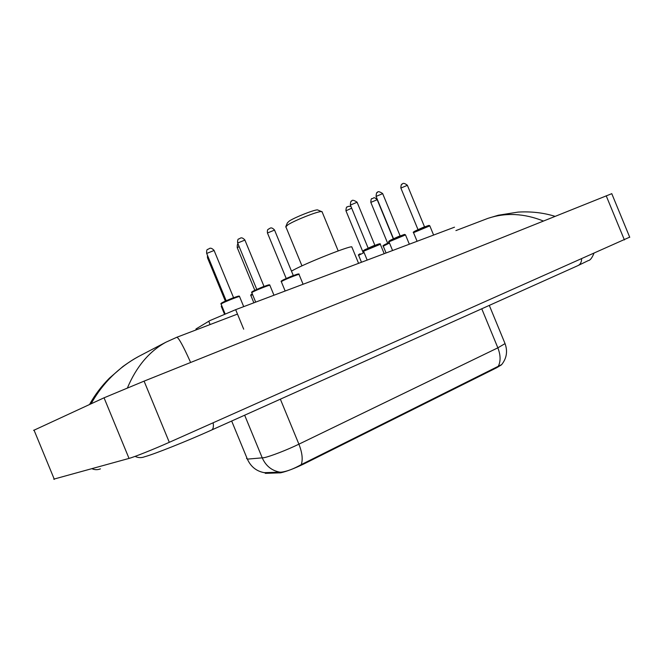 <?xml version="1.0" encoding="UTF-8"?>
<svg xmlns="http://www.w3.org/2000/svg" width="663" height="663" viewBox="0 0 663 663"><rect width="100%" height="100%" fill="white"/><g stroke="black" fill="none" stroke-linecap="round" stroke-linejoin="round"><path stroke-width="0.99" d="M196.008 329.934L196.016 328.939L209.889 320.602L235.655 309.671L454.503 227.185M264.661 472.628L265.399 473.365L280.673 472.81C286.689 471.443 294.48 468.459 304.044 463.868L496.653 367.75L501.344 364.923M629.693 237.155L169.305 442.312C154.031 449.133 134.365 456.981 129.028 458.415L53.72 479.167M611.767 193.679L144.086 381.134L104.05 397.808L33.614 430.386M543.32 220.994C524.118 213.337 505.654 212.45 487.935 218.351L455.904 230.591M176.35 337.442L176.781 337.285C178.562 337.508 183.046 345.614 190.231 361.584M89.546 404.488C94.718 395.09 101.356 386.289 109.478 378.101L122.879 366.531C133.13 359.263 135.351 358.343 138.766 356.387L138.774 356.396C118.553 367.41 102.732 383.081 91.303 403.402M127.429 387.905C136.437 366.564 149.291 351.324 165.99 342.174L176.781 337.285L237.478 314.088M246.52 458.39L247.374 459.127C250.796 466.719 256.432 471.227 264.272 472.669L281.593 472.131C287.203 471.352 293.767 468.84 301.267 464.597L501.717 364.567M318.265 210.204L317.502 209.881C314.129 209.723 295.209 217.174 289.35 220.978L287.361 222.884L285.977 226.207M322.21 212.127L321.431 211.53C317.494 211.364 294.96 220.249 288.024 224.716L285.678 226.928M352.003 247.374L351.771 246.818C348.622 246.164 306.298 262.979 293.411 270.048L291.463 271.126M210.113 324.547L208.746 321.232M279.463 472.951L279.14 472.172M265.399 473.365L265.084 472.611M496.653 367.75L496.43 367.203M304.044 463.868L303.787 463.238M243.702 329.188L235.655 309.671M196.372 329.793L196.016 328.939M581.617 258.951C581.517 262.366 580.233 264.62 577.755 265.697L230.616 421.502M213.163 422.812C213.768 426.931 213.171 429.367 211.381 430.138C186.784 441.218 153.833 454.337 144.642 456.749C141.426 458.025 138.236 457.901 135.078 456.376M92.099 468.774C94.867 469.943 97.635 469.968 100.428 468.865M606.197 195.776L624.397 239.923M34.012 430.063L54.341 479.374M104.05 397.808L129.028 458.415M144.086 381.134L169.305 442.312M231.669 421.03L247.374 459.127L264.031 457.694C270.181 456.475 287.162 449.912 298.905 444.177C302.229 452.647 303.016 459.459 301.267 464.597M280.068 472.189C271.822 470.722 265.896 465.981 262.283 457.967L244.655 415.204M498.228 366.399C500.814 361.401 500.689 355.211 497.855 347.835L505.049 343.608L504.858 343.144M280.358 399.176L298.905 444.177L497.855 347.835L481.761 308.784M239.608 296.684L239.525 296.502C238.29 296.436 225.238 301.599 221.865 303.488L221.119 304.184L225.105 313.856M226.166 300.77L233.533 297.637M214.099 250.481L206.69 253.44L226.108 300.563M222.18 302.659C225.486 300.795 238.365 295.739 238.779 296.137M269.916 285.397L269.841 285.223C268.706 285.148 256.2 290.112 252.702 292.027L251.832 292.773L255.669 302.088M256.763 289.433L263.973 286.341M244.904 240.089L237.661 243.014L256.705 289.225M252.993 291.214C256.39 289.35 268.565 284.551 269.087 284.866M299.079 274.532L299.013 274.374C297.96 274.291 285.96 279.065 282.355 281.004L281.361 281.8L285.123 290.924M286.201 278.526L293.253 275.476M274.548 230.094L267.454 232.986L286.143 278.311M282.637 280.209C286.093 278.344 297.621 273.778 298.251 274.026M380.33 244.282L363.539 251.252L367.087 259.863M368.122 248.169L374.802 245.211M357.1 202.256L350.396 205.066L368.073 247.945M365.131 249.578L379.443 243.827M405.507 234.909L388.982 241.796L392.463 250.249M393.499 238.771L400.071 235.837M382.684 193.637L376.078 196.414L393.441 238.539M390.673 240.089L404.546 234.487M429.815 225.859L413.538 232.663L416.961 240.967M415.088 231.561C413.281 232.141 413.339 231.942 415.262 230.964M417.988 229.696L424.461 226.787M407.372 185.317L400.875 188.068L417.939 229.464M415.328 230.931C421.08 228.055 433.867 223.315 427.469 226.423M208.232 257.194L207.511 257.841L225.354 301.126M221.89 306.049L221.367 306.579L224.475 314.113M252.528 294.463L250.887 295.565L253.854 302.776M252.006 294.082L251.948 294.115C250.763 294.77 250.39 295.209 250.813 295.416M239.119 246.545L237.271 247.738L254.824 290.311M364.078 252.562L358.633 255.346L361.393 262.026M360.15 253.755L360.108 253.772C358.509 254.617 358.003 255.106 358.584 255.238M363.059 252.396L363.747 251.758M351.672 208.165L345.97 210.826L363.009 252.164M389.496 243.039L383.264 246.155L385.965 252.711M384.88 244.531L389.28 242.534L384.83 244.548C383.057 245.559 382.518 246.056 383.222 246.048M387.623 243.255L389.156 242.219M377.189 199.712L370.824 202.381L387.573 243.023M211.77 429.955L230.218 421.685M593.866 253.506C591.976 258.056 590.103 260.426 588.255 260.6L577.755 265.697M611.75 193.621L629.751 237.304M138.791 356.379L165.99 342.174M487.935 218.351L498.269 215.243L518.101 212.094C531.179 211.331 543.469 212.74 554.972 216.32M501.543 364.766C506.665 358.41 507.833 351.357 505.049 343.608L489.302 305.394M221.036 304.01C220.63 303.77 220.986 303.331 222.105 302.693L236.575 296.701C238.746 295.996 239.733 295.93 239.525 296.502L243.702 306.629M233.6 297.753L214.041 250.341C210.063 246.197 208.961 249.379 207.95 249.247M206.632 253.307C206.549 250.573 206.922 249.263 207.768 249.371M251.749 292.607C251.302 292.4 251.691 291.944 252.926 291.239L267.032 285.397C269.095 284.725 270.04 284.667 269.841 285.223L273.943 295.168M264.04 286.466L244.854 239.956C240.967 235.846 239.923 239.061 238.937 238.871M237.611 242.89C237.528 240.163 237.926 238.854 238.804 238.953M281.286 281.642C280.797 281.46 281.228 280.988 282.571 280.234L294.447 275.186C298.085 273.877 299.61 273.604 299.013 274.374L303.041 284.137M293.328 275.601L274.499 229.97C270.678 225.934 269.675 229.108 268.747 228.892M267.404 232.87C267.255 228.287 268.117 230.069 268.656 228.95M363.481 251.128C362.86 251.012 363.39 250.498 365.081 249.595L376.924 244.597C379.534 243.661 380.653 243.512 380.272 244.158L384.092 253.415M374.893 245.36L357.067 202.165C353.835 200.044 352.053 199.696 351.713 201.121C350.984 200.632 350.528 201.917 350.354 204.966M388.932 241.68C388.186 241.713 388.758 241.191 390.631 240.105C396.275 237.313 406.029 233.757 404.529 234.487L405.458 234.793L409.212 243.901M400.17 235.987L382.642 193.546C379.451 191.466 377.703 191.126 377.413 192.519C376.791 191.922 376.335 193.19 376.045 196.331M413.488 232.564C412.792 232.481 413.389 231.942 415.287 230.948L428.944 225.437L429.773 225.751L433.461 234.71M424.569 226.945L407.339 185.234C404.629 183.137 402.922 182.797 402.217 184.215C401.471 183.759 401.016 185.01 400.842 187.985M207.461 257.716L207.461 255.33M221.293 306.422L221.682 305.535M237.23 247.622C237.188 245.003 237.478 243.818 238.092 244.059M351.009 206.558C349.268 206.102 348.017 206.259 347.255 207.022C346.558 206.533 346.119 207.768 345.937 210.735M393.325 238.846L377.156 199.629C373.02 195.975 373.857 198.718 372.117 198.627C371.404 198.162 370.965 199.389 370.791 202.306M317.502 209.881L321.431 211.53M321.978 211.563L338.205 250.921M351.771 246.818L358.492 263.12M285.977 227.069L301.963 265.863"/></g></svg>
